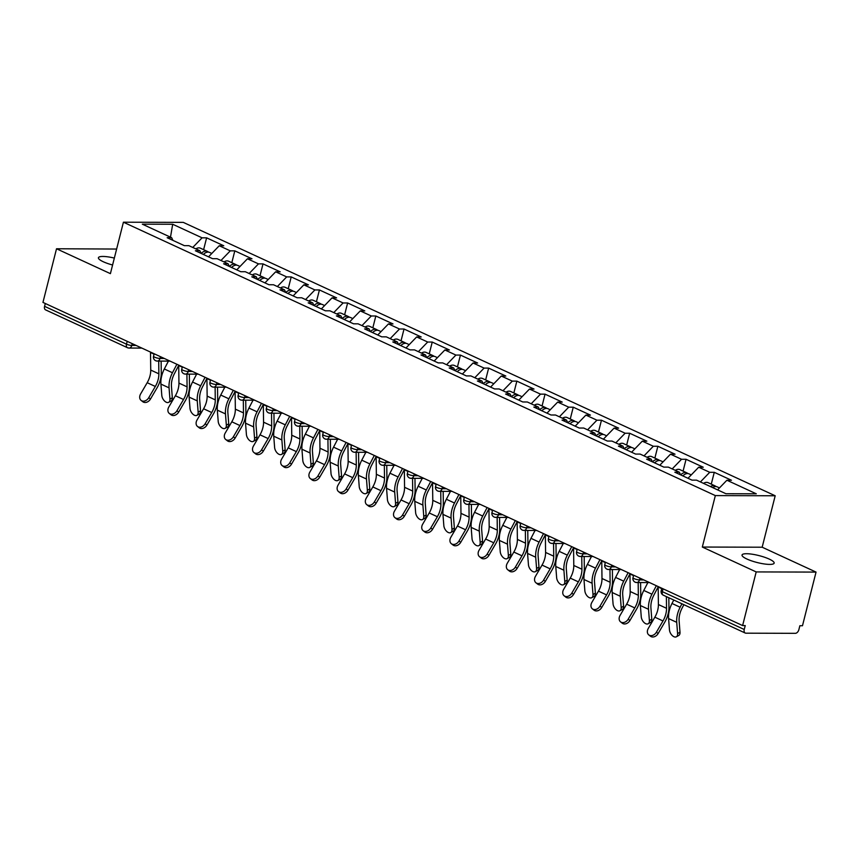<?xml version="1.0" encoding="UTF-8"?>
<svg xmlns="http://www.w3.org/2000/svg" width="859" height="859" viewBox="0 0 859 859"><rect width="100%" height="100%" fill="white"/><g stroke="black" fill="none" stroke-linecap="round" stroke-linejoin="round"><path stroke-width="1.29" d="M112.593 265.002A16.568 3.586 -165.8 0 1 103.305 261.759A16.568 3.586 -165.8 0 1 98.42 257.732A16.568 3.586 -165.8 0 1 114.344 258.076M769.267 559.102A16.568 3.586 -165.8 0 1 774.152 563.128A16.568 3.586 -165.8 0 1 763.973 563.912A16.568 3.586 -165.8 0 1 746.933 559.037A16.568 3.586 -165.8 0 1 742.036 555A16.568 3.586 -165.8 0 1 752.216 554.216A16.568 3.586 -165.8 0 1 769.267 559.102M116.631 249.046L56.522 248.766L42.95 302.411L742.616 625.567L756.188 571.922L816.05 572.094L762.169 547.215L775.194 495.772L183.278 222.374L123.417 222.202L715.332 495.589L775.194 495.772M816.05 572.094L802.478 625.749L799.858 625.739L798.87 629.658A3.887 2.48 114.8 0 1 795.316 633.33L745.934 633.18A3.887 2.48 114.8 0 1 745.225 633.029L663.331 595.201A3.887 2.48 114.8 0 1 662.343 591.668L744.238 629.497L745.236 625.577L742.616 625.567M170.49 237.181L172.691 224.253L142.326 224.167L171.703 237.739L167.161 237.718L184.341 245.653L188.873 245.663L199.911 250.764L201.113 253.405M172.691 224.253L202.069 237.825L206.611 237.836L203.615 249.658M208.533 256.83L219.249 245.76L223.78 245.771L206.611 237.836M219.249 245.76L230.276 250.849L234.808 250.86L231.812 262.693M236.74 269.855L247.446 258.784L251.988 258.795L234.808 250.86M247.446 258.784L258.473 263.874L263.015 263.885L260.019 275.718M264.937 282.879L275.653 271.809L280.184 271.82L263.015 263.885M275.653 271.809L286.681 276.899L291.212 276.92L288.227 288.742M293.144 295.904L303.85 284.834L308.392 284.844L291.212 276.92M303.85 284.834L314.888 289.934L319.419 289.945L316.423 301.767M321.341 308.939L332.057 297.858L336.599 297.88L319.419 289.945M332.057 297.858L343.085 302.959L347.627 302.969L344.631 314.791M349.549 321.964L360.265 310.894L364.796 310.904L347.627 302.969M360.265 310.894L371.292 315.983L375.823 315.994L372.838 327.827M377.756 334.989L388.461 323.918L393.003 323.929L375.823 315.994M388.461 323.918L399.489 329.008L404.031 329.018L401.035 340.851M405.953 348.013L416.669 336.943L421.211 336.953L404.031 329.018M416.669 336.943L427.696 342.032L432.238 342.054L429.242 353.876M434.16 361.038L444.876 349.967L449.407 349.978L432.238 342.054M444.876 349.967L455.904 355.068L460.435 355.078L457.45 366.9M462.367 374.073L473.073 362.992L477.615 363.013L460.435 355.078M473.073 362.992L484.1 368.092L488.642 368.103L485.646 379.925M490.564 387.098L501.28 376.027L505.822 376.038L488.642 368.103M501.28 376.027L512.308 381.117L516.85 381.128L513.854 392.96M518.772 400.122L529.488 389.052L534.019 389.063L516.85 381.128M529.488 389.052L540.515 394.141L545.046 394.152L542.061 405.985M546.979 413.147L557.684 402.076L562.226 402.087L545.046 394.152M557.684 402.076L568.712 407.166L573.254 407.187L570.258 419.009M575.176 426.171L585.892 415.101L590.423 415.112L573.254 407.187M585.892 415.101L596.919 420.191L601.461 420.212L598.465 432.034M603.383 439.196L614.088 428.126L618.63 428.147L601.461 420.212M614.088 428.126L625.127 433.226L629.658 433.237L626.662 445.059M631.59 452.231L642.296 441.15L646.838 441.172L629.658 433.237M642.296 441.15L653.323 446.251L657.865 446.261L654.869 458.094M659.787 465.256L670.503 454.186L675.034 454.196L657.865 446.261M670.503 454.186L681.531 459.275L686.062 459.286L683.077 471.119M687.995 478.28L698.7 467.21L703.242 467.221L686.062 459.286M698.7 467.21L709.727 472.3L714.269 472.31L711.273 484.143M717.587 489.866L726.907 480.235L731.449 480.245L714.269 472.31M726.907 480.235L756.285 493.807L725.919 493.721L696.542 480.149L692 480.138L674.83 472.203L679.362 472.214L668.334 467.124L663.803 467.103L646.623 459.178L651.165 459.189L640.138 454.089L635.596 454.078L618.426 446.143L622.958 446.165L611.93 441.064L607.388 441.054L590.219 433.119L594.761 433.129L583.723 428.04L579.191 428.029L562.011 420.094L566.553 420.105L555.526 415.015L550.984 415.004L533.815 407.069L538.346 407.08L527.319 401.991L522.787 401.969L505.607 394.045L510.149 394.056L499.122 388.966L494.58 388.944L477.4 381.009L481.942 381.031L470.915 375.931L466.373 375.92L449.203 367.985L453.735 368.006L442.707 362.906L438.176 362.895L420.996 354.96L425.538 354.971L414.51 349.881L409.968 349.871L392.788 341.936L397.33 341.946L386.303 336.857L381.761 336.846L364.592 328.911L369.123 328.922L358.096 323.832L353.564 323.811L336.384 315.887L340.926 315.897L329.899 310.797L325.357 310.786L308.188 302.851L312.719 302.873L301.692 297.772L297.15 297.762L279.98 289.827L284.512 289.837L273.484 284.748L268.953 284.737L251.773 276.802L256.315 276.813L245.287 271.723L240.745 271.712L223.576 263.777L228.107 263.788L217.08 258.699L212.549 258.677L195.369 250.753L199.911 250.764M220.956 260.481L230.276 250.849M249.153 273.506L258.473 263.874M228.107 263.788L229.321 266.43M277.36 286.53L286.681 276.899M256.315 276.813L257.528 279.454M305.568 299.566L314.888 289.934M284.512 289.837L285.725 292.479M333.764 312.59L343.085 302.959M312.719 302.873L313.932 305.514M361.972 325.615L371.292 315.983M340.926 315.897L342.14 318.539M390.179 338.639L399.489 329.008M369.123 328.922L370.336 331.563M418.376 351.664L427.696 342.032M397.33 341.946L398.544 344.588M446.583 364.699L455.904 355.068M425.538 354.971L426.74 357.612M474.78 377.724L484.1 368.092M453.735 368.006L454.948 370.648M502.987 390.748L512.308 381.117M481.942 381.031L483.155 383.672M531.195 403.773L540.515 394.141M510.149 394.056L511.352 396.697M559.392 416.798L568.712 407.166M538.346 407.08L539.559 409.722M587.599 429.833L596.919 420.191M566.553 420.105L567.767 422.746M615.806 442.857L625.127 433.226M594.761 433.129L595.963 435.781M644.003 455.882L653.323 446.251M622.958 446.165L624.171 448.806M672.21 468.907L681.531 459.275M651.165 459.189L652.378 461.831M700.418 481.931L709.727 472.3M679.362 472.214L680.575 474.855M744.238 629.497A3.887 2.48 114.8 0 0 745.225 633.029M141.853 348.088L129.086 348.056A3.887 2.867 -89.8 0 1 128.163 347.852A3.887 2.48 -65.2 0 1 127.465 347.702L45.57 309.874A3.887 2.48 -65.2 0 1 44.571 306.341L45.291 303.495M56.522 248.766L110.403 273.645L123.417 222.202M762.169 547.215L702.318 547.043L756.188 571.922M702.318 547.043L715.332 495.589M192.749 247.456L202.069 237.825M171.703 237.739L172.917 240.38M658.177 586.568A20.702 13.229 -65.2 0 0 658.177 586.998L658.402 604.543A17.341 11.07 114.8 0 1 657.683 610.287A17.341 11.07 114.8 0 1 654.848 617.191L648.287 628.434A5.82 4.435 -51.9 0 0 648.76 634.887A5.82 4.435 -51.9 0 0 656.426 632.181L662.987 620.95A17.341 11.07 114.8 0 0 665.822 614.045A17.341 11.07 114.8 0 0 666.53 608.301L666.38 596.618M668.817 597.735L668.946 607.195A20.702 13.229 -65.2 0 1 668.087 614.045A20.702 13.229 -65.2 0 1 664.705 622.292L658.144 633.534A5.82 4.435 128.1 0 1 650.478 636.24L648.76 634.887M673.778 600.033L671.996 603.469A20.702 13.229 114.8 0 0 669.376 610.319A20.702 13.229 114.8 0 0 668.592 618.577L669.462 629.83A5.82 3.372 -119.1 0 0 672.103 635.402A5.82 3.372 -119.1 0 0 676.355 636.798A5.82 3.372 -119.1 0 0 677.59 633.588L679.995 632.256L679.125 620.993A17.341 11.07 -65.2 0 1 679.78 614.088A17.341 11.07 -65.2 0 1 681.971 608.344L683.871 604.693M681.917 603.791L680.135 607.227A20.702 13.229 114.8 0 0 677.515 614.078A20.702 13.229 114.8 0 0 676.72 622.335L677.59 633.588M679.995 632.256A5.82 3.372 60.9 0 1 678.76 635.467L676.355 636.798M716.062 486.581A8.536 5.455 114.8 0 0 715.075 485.893A8.536 5.455 114.8 0 0 710.468 486.581M715.075 485.893L708.106 482.683A8.536 5.455 114.8 0 0 703.51 483.37M719.466 487.923L717.244 486.892A8.536 5.455 114.8 0 0 712.637 487.579M629.969 573.544A20.702 13.229 -65.2 0 0 629.969 573.973L630.195 591.518A17.341 11.07 114.8 0 1 629.486 597.263A17.341 11.07 114.8 0 1 626.651 604.167L620.08 615.398A5.82 4.435 -51.9 0 0 620.563 621.862A5.82 4.435 -51.9 0 0 628.219 619.156L634.78 607.925A17.341 11.07 114.8 0 0 637.614 601.021A17.341 11.07 114.8 0 0 638.334 595.276L638.173 582.542M640.589 582.542L640.739 594.17A20.702 13.229 -65.2 0 1 639.891 601.021A20.702 13.229 -65.2 0 1 636.498 609.267L629.937 620.509A5.82 4.435 128.1 0 1 622.281 623.215L620.563 621.862M601.762 560.519A20.702 13.229 -65.2 0 0 601.762 560.948L601.987 578.494A17.341 11.07 114.8 0 1 601.279 584.227A17.341 11.07 114.8 0 1 598.444 591.142L591.883 602.374A5.82 4.435 -51.9 0 0 592.356 608.838A5.82 4.435 -51.9 0 0 600.011 606.132L606.583 594.9A17.341 11.07 114.8 0 0 609.418 587.986A17.341 11.07 114.8 0 0 610.126 582.252L609.965 569.517M612.381 569.517L612.531 581.135A20.702 13.229 -65.2 0 1 611.683 587.996A20.702 13.229 -65.2 0 1 608.301 596.243L601.729 607.474A5.82 4.435 128.1 0 1 594.074 610.18L592.356 608.838M573.565 547.494A20.702 13.229 -65.2 0 0 573.565 547.913L573.791 565.458A17.341 11.07 114.8 0 1 573.071 571.203A17.341 11.07 114.8 0 1 570.236 578.107L563.676 589.349A5.82 4.435 -51.9 0 0 564.148 595.813A5.82 4.435 -51.9 0 0 571.815 593.107L578.375 581.865A17.341 11.07 114.8 0 0 581.21 574.961A17.341 11.07 114.8 0 0 581.93 569.216L581.758 556.482M584.184 556.492L584.335 568.11A20.702 13.229 -65.2 0 1 583.476 574.972A20.702 13.229 -65.2 0 1 580.093 583.218L573.533 594.449A5.82 4.435 128.1 0 1 565.866 597.155L564.148 595.813M545.358 534.459A20.702 13.229 -65.2 0 0 545.358 534.889L545.583 552.434A17.341 11.07 114.8 0 1 544.874 558.178A17.341 11.07 114.8 0 1 542.04 565.082L535.468 576.325A5.82 4.435 -51.9 0 0 535.952 582.789A5.82 4.435 -51.9 0 0 543.607 580.083L550.168 568.841A17.341 11.07 114.8 0 0 553.003 561.936A17.341 11.07 114.8 0 0 553.722 556.192L553.561 543.457M555.977 543.468L556.127 555.086A20.702 13.229 -65.2 0 1 555.279 561.947A20.702 13.229 -65.2 0 1 551.886 570.193L545.325 581.425A5.82 4.435 128.1 0 1 537.67 584.131L535.952 582.789M517.15 521.434A20.702 13.229 -65.2 0 0 517.15 521.864L517.386 539.409A17.341 11.07 114.8 0 1 516.667 545.154A17.341 11.07 114.8 0 1 513.832 552.058L507.272 563.3A5.82 4.435 -51.9 0 0 507.744 569.753A5.82 4.435 -51.9 0 0 515.4 567.058L521.971 555.816A17.341 11.07 114.8 0 0 524.806 548.912A17.341 11.07 114.8 0 0 525.515 543.167L525.354 530.433M527.77 530.443L527.92 542.061A20.702 13.229 -65.2 0 1 527.072 548.912A20.702 13.229 -65.2 0 1 523.689 557.158L517.118 568.4A5.82 4.435 128.1 0 1 509.462 571.106L507.744 569.753M647.879 582.563L643.788 590.444A20.702 13.229 114.8 0 0 641.179 597.295A20.702 13.229 114.8 0 0 640.385 605.541L641.254 616.805A5.82 3.372 -119.1 0 0 643.906 622.378A5.82 3.372 -119.1 0 0 648.158 623.774A5.82 3.372 -119.1 0 0 649.393 620.563L651.788 619.232L650.918 607.968A17.341 11.07 -65.2 0 1 651.584 601.053A17.341 11.07 -65.2 0 1 653.774 595.319L658.177 586.847M656.33 585.72L651.927 594.203A20.702 13.229 114.8 0 0 649.307 601.053A20.702 13.229 114.8 0 0 648.524 609.299L649.393 620.563M651.788 619.232A5.82 3.372 60.9 0 1 650.553 622.442L648.158 623.774M687.866 473.556A8.536 5.455 114.8 0 0 686.867 472.869A8.536 5.455 114.8 0 0 680.661 474.898M686.867 472.869L679.909 469.648A8.536 5.455 114.8 0 0 675.303 470.335M691.27 474.898L689.036 473.867A8.536 5.455 114.8 0 0 682.83 475.897M619.672 569.538L615.592 577.42A20.702 13.229 114.8 0 0 612.972 584.27A20.702 13.229 114.8 0 0 612.177 592.517L613.058 603.78A5.82 3.372 -119.1 0 0 615.699 609.342A5.82 3.372 -119.1 0 0 619.951 610.749A5.82 3.372 -119.1 0 0 621.186 607.538L623.58 606.196L622.711 594.943A17.341 11.07 -65.2 0 1 623.376 588.028A17.341 11.07 -65.2 0 1 625.567 582.295L629.969 573.812M628.122 572.695L623.72 581.167A20.702 13.229 114.8 0 0 621.111 588.028A20.702 13.229 114.8 0 0 620.316 596.275L621.186 607.538M623.58 606.196A5.82 3.372 60.9 0 1 622.346 609.407L619.951 610.749M659.658 460.531A8.536 5.455 114.8 0 0 658.66 459.844A8.536 5.455 114.8 0 0 652.453 461.863M658.66 459.844L651.702 456.623A8.536 5.455 114.8 0 0 647.106 457.31M663.062 461.874L660.829 460.843A8.536 5.455 114.8 0 0 654.622 462.872M591.475 556.514L587.384 564.384A20.702 13.229 114.8 0 0 584.764 571.235A20.702 13.229 114.8 0 0 583.98 579.492L584.85 590.756A5.82 3.372 -119.1 0 0 587.492 596.318A5.82 3.372 -119.1 0 0 591.754 597.714A5.82 3.372 -119.1 0 0 592.989 594.514L595.384 593.172L594.514 581.919A17.341 11.07 -65.2 0 1 595.169 575.004A17.341 11.07 -65.2 0 1 597.359 569.27L601.762 560.787M599.926 559.671L595.523 568.143A20.702 13.229 114.8 0 0 592.903 574.993A20.702 13.229 114.8 0 0 592.109 583.25L592.989 594.514M595.384 593.172A5.82 3.372 60.9 0 1 594.149 596.382L591.754 597.714M631.462 447.507A8.536 5.455 114.8 0 0 630.463 446.809A8.536 5.455 114.8 0 0 624.246 448.838M630.463 446.809L623.494 443.598A8.536 5.455 114.8 0 0 618.899 444.286M634.855 448.849L632.632 447.818A8.536 5.455 114.8 0 0 626.426 449.848M563.268 543.489L559.177 551.36A20.702 13.229 114.8 0 0 556.568 558.21A20.702 13.229 114.8 0 0 555.773 566.468L556.643 577.72A5.82 3.372 -119.1 0 0 559.295 583.293A5.82 3.372 -119.1 0 0 563.547 584.689A5.82 3.372 -119.1 0 0 564.782 581.479L567.176 580.147L566.306 568.883A17.341 11.07 -65.2 0 1 566.972 561.979A17.341 11.07 -65.2 0 1 569.163 556.235L573.565 547.763M571.718 546.635L567.316 555.118A20.702 13.229 114.8 0 0 564.696 561.969A20.702 13.229 114.8 0 0 563.912 570.226L564.782 581.479M567.176 580.147A5.82 3.372 60.9 0 1 565.941 583.358L563.547 584.689M603.254 434.471A8.536 5.455 114.8 0 0 602.256 433.784A8.536 5.455 114.8 0 0 596.049 435.814M602.256 433.784L595.298 430.574A8.536 5.455 114.8 0 0 590.691 431.261M606.658 435.814L604.425 434.794A8.536 5.455 114.8 0 0 598.218 436.812M535.071 530.465L530.98 538.335A20.702 13.229 114.8 0 0 528.36 545.186A20.702 13.229 114.8 0 0 527.566 553.443L528.446 564.696A5.82 3.372 -119.1 0 0 531.087 570.269A5.82 3.372 -119.1 0 0 535.34 571.664A5.82 3.372 -119.1 0 0 536.574 568.454L538.98 567.123L538.099 555.859A17.341 11.07 -65.2 0 1 538.765 548.955A17.341 11.07 -65.2 0 1 540.955 543.21L545.358 534.738M543.522 533.611L539.108 542.093A20.702 13.229 114.8 0 0 536.499 548.944A20.702 13.229 114.8 0 0 535.705 557.201L536.574 568.454M538.98 567.123A5.82 3.372 60.9 0 1 537.734 570.333L535.34 571.664M575.047 421.447A8.536 5.455 114.8 0 0 574.048 420.76A8.536 5.455 114.8 0 0 567.842 422.789M574.048 420.76L567.09 417.549A8.536 5.455 114.8 0 0 562.495 418.236M578.451 422.789L576.217 421.758A8.536 5.455 114.8 0 0 570.011 423.788M488.954 508.41A20.702 13.229 -65.2 0 0 488.954 508.839L489.179 526.384A17.341 11.07 114.8 0 1 488.46 532.129A17.341 11.07 114.8 0 1 485.625 539.033L479.064 550.265A5.82 4.435 -51.9 0 0 479.537 556.729A5.82 4.435 -51.9 0 0 487.203 554.023L493.764 542.791A17.341 11.07 114.8 0 0 496.599 535.887A17.341 11.07 114.8 0 0 497.318 530.143L497.146 517.408M499.573 517.408L499.723 529.037A20.702 13.229 -65.2 0 1 498.864 535.887A20.702 13.229 -65.2 0 1 495.482 544.134L488.921 555.376A5.82 4.435 128.1 0 1 481.265 558.082L479.537 556.729M506.864 517.429L502.773 525.311A20.702 13.229 114.8 0 0 500.153 532.161A20.702 13.229 114.8 0 0 499.369 540.408L500.239 551.671A5.82 3.372 -119.1 0 0 502.891 557.244A5.82 3.372 -119.1 0 0 507.143 558.64A5.82 3.372 -119.1 0 0 508.378 555.429L510.772 554.098L509.902 542.834A17.341 11.07 -65.2 0 1 510.557 535.919A17.341 11.07 -65.2 0 1 512.748 530.186L517.15 521.714M515.314 520.586L510.912 529.069A20.702 13.229 114.8 0 0 508.292 535.919A20.702 13.229 114.8 0 0 507.497 544.166L508.378 555.429M510.772 554.098A5.82 3.372 60.9 0 1 509.537 557.308L507.143 558.64M546.85 408.422A8.536 5.455 114.8 0 0 545.852 407.735A8.536 5.455 114.8 0 0 539.645 409.764M545.852 407.735L538.883 404.514A8.536 5.455 114.8 0 0 534.287 405.201M550.243 409.764L548.021 408.734A8.536 5.455 114.8 0 0 541.814 410.763M460.746 495.385A20.702 13.229 -65.2 0 0 460.746 495.815L460.972 513.36A17.341 11.07 114.8 0 1 460.263 519.094A17.341 11.07 114.8 0 1 457.428 526.009L450.857 537.24A5.82 4.435 -51.9 0 0 451.34 543.704A5.82 4.435 -51.9 0 0 458.996 540.998L465.557 529.767A17.341 11.07 114.8 0 0 468.391 522.852A17.341 11.07 114.8 0 0 469.111 517.118L468.95 504.383M471.366 504.383L471.516 516.012A20.702 13.229 -65.2 0 1 470.668 522.863A20.702 13.229 -65.2 0 1 467.285 531.109L460.714 542.351A5.82 4.435 128.1 0 1 453.058 545.046L451.34 543.704M478.656 504.405L474.565 512.286A20.702 13.229 114.8 0 0 471.956 519.137A20.702 13.229 114.8 0 0 471.161 527.383L472.031 538.647A5.82 3.372 -119.1 0 0 474.683 544.209A5.82 3.372 -119.1 0 0 478.935 545.615A5.82 3.372 -119.1 0 0 480.17 542.405L482.565 541.073L481.695 529.81A17.341 11.07 -65.2 0 1 482.361 522.895A17.341 11.07 -65.2 0 1 484.551 517.161L488.954 508.689M487.107 507.562L482.704 516.044A20.702 13.229 114.8 0 0 480.084 522.895A20.702 13.229 114.8 0 0 479.301 531.141L480.17 542.405M482.565 541.073A5.82 3.372 60.9 0 1 481.33 544.273L478.935 545.615M518.643 395.398A8.536 5.455 114.8 0 0 517.644 394.711A8.536 5.455 114.8 0 0 511.438 396.729M517.644 394.711L510.686 391.489A8.536 5.455 114.8 0 0 506.08 392.176M522.047 396.74L519.813 395.709A8.536 5.455 114.8 0 0 513.607 397.738M432.539 482.361A20.702 13.229 -65.2 0 0 432.549 482.779L432.775 500.335A17.341 11.07 114.8 0 1 432.056 506.069A17.341 11.07 114.8 0 1 429.221 512.973L422.66 524.215A5.82 4.435 -51.9 0 0 423.133 530.679A5.82 4.435 -51.9 0 0 430.788 527.974L437.36 516.731A17.341 11.07 114.8 0 0 440.195 509.827A17.341 11.07 114.8 0 0 440.903 504.083L440.742 491.348M443.169 491.359L443.319 502.977A20.702 13.229 -65.2 0 1 442.46 509.838A20.702 13.229 -65.2 0 1 439.078 518.084L432.517 529.316A5.82 4.435 128.1 0 1 424.851 532.022L423.133 530.679M450.46 491.38L446.369 499.251A20.702 13.229 114.8 0 0 443.749 506.101A20.702 13.229 114.8 0 0 442.954 514.358L443.835 525.622A5.82 3.372 -119.1 0 0 446.476 531.184A5.82 3.372 -119.1 0 0 450.728 532.58A5.82 3.372 -119.1 0 0 451.963 529.38L454.368 528.038L453.488 516.785A17.341 11.07 -65.2 0 1 454.153 509.87A17.341 11.07 -65.2 0 1 456.344 504.136L460.746 495.654M458.91 494.537L454.497 503.009A20.702 13.229 114.8 0 0 451.888 509.859A20.702 13.229 114.8 0 0 451.093 518.117L451.963 529.38M454.368 528.038A5.82 3.372 60.9 0 1 453.133 531.249L450.728 532.58M490.435 382.373A8.536 5.455 114.8 0 0 489.437 381.675A8.536 5.455 114.8 0 0 483.23 383.705M489.437 381.675L482.479 378.465A8.536 5.455 114.8 0 0 477.883 379.152M493.839 383.715L491.606 382.684A8.536 5.455 114.8 0 0 485.399 384.714M404.342 469.325A20.702 13.229 -65.2 0 0 404.342 469.755L404.568 487.3A17.341 11.07 114.8 0 1 403.848 493.045A17.341 11.07 114.8 0 1 401.024 499.949L394.453 511.191A5.82 4.435 -51.9 0 0 394.936 517.655A5.82 4.435 -51.9 0 0 402.592 514.949L409.152 503.707A17.341 11.07 114.8 0 0 411.987 496.803A17.341 11.07 114.8 0 0 412.707 491.058L412.535 478.323M414.961 478.334L415.112 489.952A20.702 13.229 -65.2 0 1 414.253 496.813A20.702 13.229 -65.2 0 1 410.87 505.06L404.31 516.291A5.82 4.435 128.1 0 1 396.654 518.997L394.936 517.655M422.252 478.356L418.161 486.226A20.702 13.229 114.8 0 0 415.541 493.077A20.702 13.229 114.8 0 0 414.757 501.334L415.627 512.587A5.82 3.372 -119.1 0 0 418.279 518.16A5.82 3.372 -119.1 0 0 422.531 519.555A5.82 3.372 -119.1 0 0 423.766 516.345L426.161 515.013L425.291 503.761A17.341 11.07 -65.2 0 1 425.946 496.846A17.341 11.07 -65.2 0 1 428.136 491.101L432.539 482.629M430.703 481.502L426.3 489.984A20.702 13.229 114.8 0 0 423.68 496.835A20.702 13.229 114.8 0 0 422.896 505.092L423.766 516.345M426.161 515.013A5.82 3.372 60.9 0 1 424.926 518.224L422.531 519.555M462.239 369.338A8.536 5.455 114.8 0 0 461.24 368.651A8.536 5.455 114.8 0 0 455.034 370.68M461.24 368.651L454.282 365.44A8.536 5.455 114.8 0 0 449.676 366.127M465.632 370.68L463.409 369.66A8.536 5.455 114.8 0 0 457.203 371.679M376.135 456.301A20.702 13.229 -65.2 0 0 376.135 456.73L376.36 474.275A17.341 11.07 114.8 0 1 375.651 480.02A17.341 11.07 114.8 0 1 372.817 486.924L366.256 498.166A5.82 4.435 -51.9 0 0 366.729 504.63A5.82 4.435 -51.9 0 0 374.384 501.924L380.956 490.682A17.341 11.07 114.8 0 0 383.79 483.778A17.341 11.07 114.8 0 0 384.499 478.034L384.338 465.299M386.754 465.31L386.904 476.928A20.702 13.229 -65.2 0 1 386.056 483.778A20.702 13.229 -65.2 0 1 382.674 492.024L376.102 503.267A5.82 4.435 128.1 0 1 368.447 505.972L366.729 504.63M394.045 465.331L389.954 473.202A20.702 13.229 114.8 0 0 387.345 480.052A20.702 13.229 114.8 0 0 386.55 488.309L387.42 499.562A5.82 3.372 -119.1 0 0 390.072 505.135A5.82 3.372 -119.1 0 0 394.324 506.531A5.82 3.372 -119.1 0 0 395.559 503.32L397.953 501.989L397.083 490.725A17.341 11.07 -65.2 0 1 397.749 483.821A17.341 11.07 -65.2 0 1 399.94 478.076L404.342 469.605M402.495 468.477L398.093 476.96A20.702 13.229 114.8 0 0 395.473 483.81A20.702 13.229 114.8 0 0 394.689 492.067L395.559 503.32M397.953 501.989A5.82 3.372 60.9 0 1 396.718 505.199L394.324 506.531M434.031 356.313A8.536 5.455 114.8 0 0 433.033 355.626A8.536 5.455 114.8 0 0 426.826 357.655M433.033 355.626L426.075 352.415A8.536 5.455 114.8 0 0 421.468 353.103M437.435 357.655L435.202 356.625A8.536 5.455 114.8 0 0 428.995 358.654M347.938 443.276A20.702 13.229 -65.2 0 0 347.938 443.706L348.163 461.251A17.341 11.07 114.8 0 1 347.444 466.995A17.341 11.07 114.8 0 1 344.609 473.9L338.049 485.131A5.82 4.435 -51.9 0 0 338.521 491.595A5.82 4.435 -51.9 0 0 346.188 488.889L352.748 477.658A17.341 11.07 114.8 0 0 355.583 470.753A17.341 11.07 114.8 0 0 356.292 465.009L356.131 452.274M358.557 452.274L358.708 463.903A20.702 13.229 -65.2 0 1 357.849 470.753A20.702 13.229 -65.2 0 1 354.466 479L347.906 490.242A5.82 4.435 128.1 0 1 340.239 492.948L338.521 491.595M365.848 452.296L361.757 460.177A20.702 13.229 114.8 0 0 359.137 467.028A20.702 13.229 114.8 0 0 358.353 475.274L359.223 486.538A5.82 3.372 -119.1 0 0 361.864 492.11A5.82 3.372 -119.1 0 0 366.117 493.506A5.82 3.372 -119.1 0 0 367.351 490.296L369.757 488.964L368.887 477.701A17.341 11.07 -65.2 0 1 369.542 470.786A17.341 11.07 -65.2 0 1 371.732 465.052L376.135 456.58M374.299 455.453L369.885 463.935A20.702 13.229 114.8 0 0 367.276 470.786A20.702 13.229 114.8 0 0 366.482 479.032L367.351 490.296M369.757 488.964A5.82 3.372 60.9 0 1 368.522 492.175L366.117 493.506M405.824 343.289A8.536 5.455 114.8 0 0 404.836 342.601A8.536 5.455 114.8 0 0 398.619 344.631M404.836 342.601L397.867 339.38A8.536 5.455 114.8 0 0 393.272 340.067M409.228 344.631L407.005 343.6A8.536 5.455 114.8 0 0 400.788 345.629M319.731 430.252A20.702 13.229 -65.2 0 0 319.731 430.681L319.956 448.226A17.341 11.07 114.8 0 1 319.247 453.971A17.341 11.07 114.8 0 1 316.413 460.875L309.841 472.106A5.82 4.435 -51.9 0 0 310.324 478.57A5.82 4.435 -51.9 0 0 317.98 475.865L324.541 464.633A17.341 11.07 114.8 0 0 327.376 457.718A17.341 11.07 114.8 0 0 328.095 451.984L327.923 439.25M330.35 439.25L330.5 450.878A20.702 13.229 -65.2 0 1 329.652 457.729A20.702 13.229 -65.2 0 1 326.259 465.975L319.698 477.217A5.82 4.435 128.1 0 1 312.042 479.923L310.324 478.57M337.641 439.271L333.55 447.152A20.702 13.229 114.8 0 0 330.94 454.003A20.702 13.229 114.8 0 0 330.146 462.249L331.016 473.513A5.82 3.372 -119.1 0 0 333.668 479.075A5.82 3.372 -119.1 0 0 337.92 480.482A5.82 3.372 -119.1 0 0 339.155 477.271L341.549 475.94L340.679 464.676A17.341 11.07 -65.2 0 1 341.345 457.761A17.341 11.07 -65.2 0 1 343.536 452.027L347.938 443.555M346.091 442.428L341.689 450.911A20.702 13.229 114.8 0 0 339.069 457.761A20.702 13.229 114.8 0 0 338.285 466.007L339.155 477.271M341.549 475.94A5.82 3.372 60.9 0 1 340.314 479.139L337.92 480.482M377.627 330.264A8.536 5.455 114.8 0 0 376.629 329.577A8.536 5.455 114.8 0 0 370.422 331.595M376.629 329.577L369.671 326.356A8.536 5.455 114.8 0 0 365.064 327.043M381.031 331.606L378.798 330.575A8.536 5.455 114.8 0 0 372.591 332.605M291.523 417.227A20.702 13.229 -65.2 0 0 291.523 417.646L291.749 435.202A17.341 11.07 114.8 0 1 291.04 440.935A17.341 11.07 114.8 0 1 288.205 447.84L281.645 459.082A5.82 4.435 -51.9 0 0 282.117 465.546A5.82 4.435 -51.9 0 0 289.773 462.84L296.344 451.598A17.341 11.07 114.8 0 0 299.179 444.694A17.341 11.07 114.8 0 0 299.888 438.949L299.727 426.214M302.143 426.225L302.293 437.843A20.702 13.229 -65.2 0 1 301.445 444.704A20.702 13.229 -65.2 0 1 298.062 452.951L291.491 464.182A5.82 4.435 128.1 0 1 283.835 466.888L282.117 465.546M309.433 426.247L305.353 434.117A20.702 13.229 114.8 0 0 302.733 440.968A20.702 13.229 114.8 0 0 301.938 449.225L302.808 460.488A5.82 3.372 -119.1 0 0 305.46 466.05A5.82 3.372 -119.1 0 0 309.712 467.457A5.82 3.372 -119.1 0 0 310.947 464.247L313.342 462.904L312.472 451.651A17.341 11.07 -65.2 0 1 313.138 444.737A17.341 11.07 -65.2 0 1 315.328 439.003L319.731 430.52M317.884 429.403L313.481 437.875A20.702 13.229 114.8 0 0 310.872 444.726A20.702 13.229 114.8 0 0 310.078 452.983L310.947 464.247M313.342 462.904A5.82 3.372 60.9 0 1 312.107 466.115L309.712 467.457M349.42 317.239A8.536 5.455 114.8 0 0 348.421 316.552A8.536 5.455 114.8 0 0 342.215 318.571M348.421 316.552L341.463 313.331A8.536 5.455 114.8 0 0 336.857 314.018M352.824 318.582L350.59 317.551A8.536 5.455 114.8 0 0 344.384 319.58M263.326 404.192A20.702 13.229 -65.2 0 0 263.326 404.621L263.552 422.166A17.341 11.07 114.8 0 1 262.833 427.911A17.341 11.07 114.8 0 1 259.998 434.815L253.437 446.057A5.82 4.435 -51.9 0 0 253.91 452.521A5.82 4.435 -51.9 0 0 261.576 449.815L268.137 438.573A17.341 11.07 114.8 0 0 270.972 431.669A17.341 11.07 114.8 0 0 271.68 425.924L271.519 413.19M273.946 413.2L274.096 424.818A20.702 13.229 -65.2 0 1 273.237 431.68A20.702 13.229 -65.2 0 1 269.855 439.926L263.294 451.158A5.82 4.435 128.1 0 1 255.628 453.863L253.91 452.521M281.237 413.222L277.146 421.093A20.702 13.229 114.8 0 0 274.526 427.943A20.702 13.229 114.8 0 0 273.742 436.2L274.612 447.453A5.82 3.372 -119.1 0 0 277.253 453.026A5.82 3.372 -119.1 0 0 281.505 454.422A5.82 3.372 -119.1 0 0 282.751 451.211L285.145 449.88L284.275 438.627A17.341 11.07 -65.2 0 1 284.93 431.712A17.341 11.07 -65.2 0 1 287.121 425.967L291.523 417.495M289.687 416.368L285.285 424.851A20.702 13.229 114.8 0 0 282.665 431.701A20.702 13.229 114.8 0 0 281.87 439.958L282.751 451.211M285.145 449.88A5.82 3.372 60.9 0 1 283.91 453.09L281.505 454.422M321.223 304.215A8.536 5.455 114.8 0 0 320.224 303.517A8.536 5.455 114.8 0 0 314.007 305.546M320.224 303.517L313.256 300.306A8.536 5.455 114.8 0 0 308.66 300.994M324.616 305.557L322.393 304.526A8.536 5.455 114.8 0 0 316.176 306.545M235.119 391.167A20.702 13.229 -65.2 0 0 235.119 391.597L235.345 409.142A17.341 11.07 114.8 0 1 234.636 414.886A17.341 11.07 114.8 0 1 231.801 421.79L225.23 433.033A5.82 4.435 -51.9 0 0 225.713 439.497A5.82 4.435 -51.9 0 0 233.369 436.791L239.929 425.549A17.341 11.07 114.8 0 0 242.764 418.644A17.341 11.07 114.8 0 0 243.484 412.9L243.322 400.165M245.738 400.176L245.889 411.794A20.702 13.229 -65.2 0 1 245.04 418.655A20.702 13.229 -65.2 0 1 241.647 426.891L235.087 438.133A5.82 4.435 128.1 0 1 227.431 440.839L225.713 439.497M253.029 400.197L248.938 408.068A20.702 13.229 114.8 0 0 246.329 414.918A20.702 13.229 114.8 0 0 245.534 423.176L246.404 434.429A5.82 3.372 -119.1 0 0 249.056 440.001A5.82 3.372 -119.1 0 0 253.308 441.397A5.82 3.372 -119.1 0 0 254.543 438.187L256.938 436.855L256.068 425.592A17.341 11.07 -65.2 0 1 256.734 418.687A17.341 11.07 -65.2 0 1 258.924 412.943L263.326 404.471M261.48 403.343L257.077 411.826A20.702 13.229 114.8 0 0 254.457 418.677A20.702 13.229 114.8 0 0 253.673 426.934L254.543 438.187M256.938 436.855A5.82 3.372 60.9 0 1 255.703 440.066L253.308 441.397M293.016 291.18A8.536 5.455 114.8 0 0 292.017 290.492A8.536 5.455 114.8 0 0 285.811 292.522M292.017 290.492L285.059 287.282A8.536 5.455 114.8 0 0 280.453 287.969M296.419 292.522L294.186 291.491A8.536 5.455 114.8 0 0 287.98 293.52M206.912 378.143A20.702 13.229 -65.2 0 0 206.912 378.572L207.148 396.117A17.341 11.07 114.8 0 1 206.428 401.862A17.341 11.07 114.8 0 1 203.594 408.766L197.033 419.997A5.82 4.435 -51.9 0 0 197.506 426.461A5.82 4.435 -51.9 0 0 205.161 423.755L211.733 412.524A17.341 11.07 114.8 0 0 214.567 405.62A17.341 11.07 114.8 0 0 215.276 399.875L215.115 387.141M217.531 387.151L217.681 398.769A20.702 13.229 -65.2 0 1 216.833 405.62A20.702 13.229 -65.2 0 1 213.451 413.866L206.879 425.108A5.82 4.435 128.1 0 1 199.224 427.814L197.506 426.461M224.822 387.162L220.742 395.043A20.702 13.229 114.8 0 0 218.122 401.894A20.702 13.229 114.8 0 0 217.327 410.14L218.207 421.404A5.82 3.372 -119.1 0 0 220.849 426.977A5.82 3.372 -119.1 0 0 225.101 428.373A5.82 3.372 -119.1 0 0 226.336 425.162L228.741 423.831L227.86 412.567A17.341 11.07 -65.2 0 1 228.526 405.652A17.341 11.07 -65.2 0 1 230.717 399.918L235.119 391.446M233.272 390.319L228.87 398.801A20.702 13.229 114.8 0 0 226.261 405.652A20.702 13.229 114.8 0 0 225.466 413.898L226.336 425.162M228.741 423.831A5.82 3.372 60.9 0 1 227.495 427.041L225.101 428.373M264.808 278.155A8.536 5.455 114.8 0 0 263.81 277.468A8.536 5.455 114.8 0 0 257.603 279.497M263.81 277.468L256.852 274.257A8.536 5.455 114.8 0 0 252.256 274.934M268.212 279.497L265.979 278.466A8.536 5.455 114.8 0 0 259.772 280.496M178.715 365.118A20.702 13.229 -65.2 0 0 178.715 365.547L178.94 383.093A17.341 11.07 114.8 0 1 178.221 388.837A17.341 11.07 114.8 0 1 175.386 395.741L168.826 406.973A5.82 4.435 -51.9 0 0 169.298 413.437A5.82 4.435 -51.9 0 0 176.965 410.731L183.525 399.499A17.341 11.07 114.8 0 0 186.36 392.595A17.341 11.07 114.8 0 0 187.079 386.851L186.908 374.116M189.334 374.116L189.485 385.745A20.702 13.229 -65.2 0 1 188.626 392.595A20.702 13.229 -65.2 0 1 185.243 400.842L178.683 412.084A5.82 4.435 128.1 0 1 171.027 414.79L169.298 413.437M196.625 374.137L192.534 382.019A20.702 13.229 114.8 0 0 189.914 388.869A20.702 13.229 114.8 0 0 189.13 397.116L190 408.379A5.82 3.372 -119.1 0 0 192.652 413.941A5.82 3.372 -119.1 0 0 196.904 415.348A5.82 3.372 -119.1 0 0 198.139 412.137L200.534 410.806L199.664 399.542A17.341 11.07 -65.2 0 1 200.319 392.627A17.341 11.07 -65.2 0 1 202.509 386.894L206.912 378.422M205.076 377.294L200.673 385.777A20.702 13.229 114.8 0 0 198.053 392.627A20.702 13.229 114.8 0 0 197.259 400.874L198.139 412.137M200.534 410.806A5.82 3.372 60.9 0 1 199.299 414.006L196.904 415.348M236.612 265.13A8.536 5.455 114.8 0 0 235.613 264.443A8.536 5.455 114.8 0 0 229.407 266.462M235.613 264.443L228.644 261.222A8.536 5.455 114.8 0 0 224.049 261.909M240.005 266.473L237.782 265.442A8.536 5.455 114.8 0 0 231.576 267.471M150.508 352.093A20.702 13.229 -65.2 0 0 150.508 352.523L150.733 370.068A17.341 11.07 114.8 0 1 150.024 375.802A17.341 11.07 114.8 0 1 147.19 382.706L140.618 393.948A5.82 4.435 -51.9 0 0 141.101 400.412A5.82 4.435 -51.9 0 0 148.757 397.706L155.318 386.464A17.341 11.07 114.8 0 0 158.153 379.56A17.341 11.07 114.8 0 0 158.872 373.826L158.711 361.081M161.127 361.091L161.277 372.709A20.702 13.229 -65.2 0 1 160.429 379.571A20.702 13.229 -65.2 0 1 157.047 387.817L150.475 399.048A5.82 4.435 128.1 0 1 142.819 401.754L141.101 400.412M168.418 361.113L164.327 368.983A20.702 13.229 114.8 0 0 161.717 375.845A20.702 13.229 114.8 0 0 160.923 384.091L161.793 395.355A5.82 3.372 -119.1 0 0 164.445 400.917A5.82 3.372 -119.1 0 0 168.697 402.323A5.82 3.372 -119.1 0 0 169.932 399.113L172.326 397.771L171.456 386.518A17.341 11.07 -65.2 0 1 172.122 379.603A17.341 11.07 -65.2 0 1 174.313 373.869L178.715 365.386M176.868 364.27L172.466 372.742A20.702 13.229 114.8 0 0 169.846 379.592A20.702 13.229 114.8 0 0 169.062 387.849L169.932 399.113M172.326 397.771A5.82 3.372 60.9 0 1 171.091 400.981L168.697 402.323M208.404 252.106A8.536 5.455 114.8 0 0 207.406 251.419A8.536 5.455 114.8 0 0 201.199 253.437M207.406 251.419L200.448 248.197A8.536 5.455 114.8 0 0 195.841 248.885M211.808 253.448L209.575 252.417A8.536 5.455 114.8 0 0 203.368 254.447M663.062 588.823L662.343 591.668A3.887 0.838 -165.8 0 1 661.194 590.724A3.887 3.887 0 0 0 663.331 595.201M44.571 306.341L126.477 344.169L127.196 341.324M132.254 343.654L131.803 345.425A3.887 2.867 -89.8 0 1 129.086 348.056A3.887 3.887 0 0 1 127.465 347.702A3.887 2.48 -65.2 0 1 126.477 344.169A3.887 0.838 14.2 0 0 131.803 345.425L136.109 345.436M639.912 578.139L639.472 579.9L643.767 579.922M635.832 582.327A3.887 2.867 -89.8 0 0 636.744 582.531A3.887 2.867 -89.8 0 0 639.472 579.9A3.887 0.838 14.2 0 1 634.135 578.644A3.887 0.838 -165.8 0 1 632.997 577.699A3.887 3.887 0 0 0 636.744 582.531L649.522 582.574M611.715 565.115L611.264 566.876L615.57 566.886M583.508 552.079L583.057 553.851L587.363 553.862M555.301 539.055L554.86 540.826L559.155 540.837M527.104 526.03L526.653 527.802L530.959 527.813M498.896 513.006L498.445 514.777L502.751 514.788M470.689 499.981L470.249 501.742L474.555 501.753M442.492 486.946L442.041 488.717L446.347 488.728M414.285 473.921L413.845 475.693L418.14 475.703M386.088 460.896L385.637 462.668L389.943 462.679M357.881 447.872L357.43 449.644L361.736 449.654M329.673 434.847L329.233 436.608L333.528 436.63M301.477 421.812L301.026 423.584L305.332 423.594M273.269 408.787L272.818 410.559L277.124 410.57M245.062 395.763L244.622 397.534L248.917 397.545M216.865 382.738L216.414 384.51L220.72 384.521M188.658 369.714L188.207 371.475L192.513 371.496M160.45 356.689L160.01 358.45L164.305 358.461M607.624 569.302A3.887 2.867 -89.8 0 0 608.537 569.506A3.887 2.867 -89.8 0 0 611.264 566.876A3.887 0.838 14.2 0 1 605.939 565.619A3.887 0.838 -165.8 0 1 604.79 564.674A3.887 3.887 0 0 0 608.537 569.506L621.315 569.549M579.417 556.278A3.887 2.867 -89.8 0 0 580.34 556.482A3.887 2.867 -89.8 0 0 583.057 553.851A3.887 0.838 14.2 0 1 577.731 552.595A3.887 0.838 -165.8 0 1 576.582 551.65A3.887 3.887 0 0 0 580.34 556.482L593.107 556.514M551.22 543.242A3.887 2.867 -89.8 0 0 552.133 543.457A3.887 2.867 -89.8 0 0 554.86 540.826A3.887 0.838 14.2 0 1 549.524 539.57A3.887 0.838 -165.8 0 1 548.386 538.625A3.887 3.887 0 0 0 552.133 543.457L564.911 543.489M523.013 530.218A3.887 2.867 -89.8 0 0 523.926 530.433A3.887 2.867 -89.8 0 0 526.653 527.802A3.887 0.838 14.2 0 1 521.327 526.535A3.887 0.838 -165.8 0 1 520.178 525.59A3.887 3.887 0 0 0 523.926 530.433L536.703 530.465M494.805 517.193A3.887 2.867 -89.8 0 0 495.729 517.397A3.887 2.867 -89.8 0 0 498.445 514.777A3.887 0.838 14.2 0 1 493.12 513.51A3.887 0.838 -165.8 0 1 491.971 512.565A3.887 3.887 0 0 0 495.729 517.397L508.496 517.44M466.609 504.169A3.887 2.867 -89.8 0 0 467.521 504.373A3.887 2.867 -89.8 0 0 470.249 501.742A3.887 0.838 14.2 0 1 464.912 500.486A3.887 0.838 -165.8 0 1 463.774 499.541A3.887 3.887 0 0 0 467.521 504.373L480.299 504.416M438.401 491.144A3.887 2.867 -89.8 0 0 439.325 491.348A3.887 2.867 -89.8 0 0 442.041 488.717A3.887 0.838 14.2 0 1 436.716 487.461A3.887 0.838 -165.8 0 1 435.567 486.516A3.887 3.887 0 0 0 439.325 491.348L452.092 491.38M410.194 478.109A3.887 2.867 -89.8 0 0 411.117 478.323A3.887 2.867 -89.8 0 0 413.845 475.693A3.887 0.838 14.2 0 1 408.508 474.436A3.887 0.838 -165.8 0 1 407.359 473.492A3.887 3.887 0 0 0 411.117 478.323L423.884 478.356M381.997 465.084A3.887 2.867 -89.8 0 0 382.91 465.299A3.887 2.867 -89.8 0 0 385.637 462.668A3.887 0.838 14.2 0 1 380.312 461.401A3.887 0.838 -165.8 0 1 379.163 460.456A3.887 3.887 0 0 0 382.91 465.299L395.688 465.331M353.79 452.059A3.887 2.867 -89.8 0 0 354.713 452.263A3.887 2.867 -89.8 0 0 357.43 449.644A3.887 0.838 14.2 0 1 352.104 448.377A3.887 0.838 -165.8 0 1 350.955 447.432A3.887 3.887 0 0 0 354.713 452.263L367.48 452.306M325.582 439.035A3.887 2.867 -89.8 0 0 326.506 439.239A3.887 2.867 -89.8 0 0 329.233 436.608A3.887 0.838 14.2 0 1 323.897 435.352A3.887 0.838 -165.8 0 1 322.759 434.407A3.887 3.887 0 0 0 326.506 439.239L339.273 439.282M297.386 426.01A3.887 2.867 -89.8 0 0 298.298 426.214A3.887 2.867 -89.8 0 0 301.026 423.584A3.887 0.838 14.2 0 1 295.7 422.327A3.887 0.838 -165.8 0 1 294.551 421.382A3.887 3.887 0 0 0 298.298 426.214L311.076 426.257M269.178 412.986A3.887 2.867 -89.8 0 0 270.102 413.19A3.887 2.867 -89.8 0 0 272.818 410.559A3.887 0.838 14.2 0 1 267.493 409.303A3.887 0.838 -165.8 0 1 266.344 408.358A3.887 3.887 0 0 0 270.102 413.19L282.869 413.222M240.982 399.95A3.887 2.867 -89.8 0 0 241.894 400.165A3.887 2.867 -89.8 0 0 244.622 397.534A3.887 0.838 14.2 0 1 239.285 396.267A3.887 0.838 -165.8 0 1 238.147 395.323A3.887 3.887 0 0 0 241.894 400.165L254.672 400.197M212.774 386.926A3.887 2.867 -89.8 0 0 213.687 387.13A3.887 2.867 -89.8 0 0 216.414 384.51A3.887 0.838 14.2 0 1 211.089 383.243A3.887 0.838 -165.8 0 1 209.94 382.298A3.887 3.887 0 0 0 213.687 387.13L226.465 387.173M184.567 373.901A3.887 2.867 -89.8 0 0 185.49 374.105A3.887 2.867 -89.8 0 0 188.207 371.475A3.887 0.838 14.2 0 1 182.881 370.218A3.887 0.838 -165.8 0 1 181.732 369.273A3.887 3.887 0 0 0 185.49 374.105L198.257 374.148M156.37 360.877A3.887 2.867 -89.8 0 0 157.283 361.081A3.887 2.867 -89.8 0 0 160.01 358.45A3.887 0.838 14.2 0 1 154.674 357.194A3.887 0.838 -165.8 0 1 153.536 356.249A3.887 3.887 0 0 0 157.283 361.081L170.061 361.124M658.402 604.543L666.53 608.301M656.426 632.181L658.144 633.534M654.848 617.191L662.987 620.95M658.177 586.998L661.72 588.64M676.72 622.335L668.592 618.577M680.135 607.227L671.996 603.469M630.195 591.518L638.334 595.276M628.219 619.156L629.937 620.509M626.651 604.167L634.78 607.925M629.969 573.973L633.523 575.616M601.987 578.494L610.126 582.252M600.011 606.132L601.729 607.474M598.444 591.142L606.583 594.9M601.762 560.948L605.316 562.581M573.791 565.458L581.93 569.216M571.815 593.107L573.533 594.449M570.236 578.107L578.375 581.865M573.565 547.913L577.119 549.556M545.583 552.434L553.722 556.192M543.607 580.083L545.325 581.425M542.04 565.082L550.168 568.841M545.358 534.889L548.912 536.531M517.386 539.409L525.515 543.167M515.4 567.058L517.118 568.4M513.832 552.058L521.971 555.816M517.15 521.864L520.704 523.507M648.524 609.299L640.385 605.541M651.927 594.203L643.788 590.444M620.316 596.275L612.177 592.517M623.72 581.167L615.592 577.42M592.109 583.25L583.98 579.492M595.523 568.143L587.384 564.384M563.912 570.226L555.773 566.468M567.316 555.118L559.177 551.36M535.705 557.201L527.566 553.443M539.108 542.093L530.98 538.335M489.179 526.384L497.318 530.143M487.203 554.023L488.921 555.376M485.625 539.033L493.764 542.791M488.954 508.839L492.508 510.482M507.497 544.166L499.369 540.408M510.912 529.069L502.773 525.311M460.972 513.36L469.111 517.118M458.996 540.998L460.714 542.351M457.428 526.009L465.557 529.767M460.746 495.815L464.3 497.447M479.301 531.141L471.161 527.383M482.704 516.044L474.565 512.286M432.775 500.335L440.903 504.083M430.788 527.974L432.517 529.316M429.221 512.973L437.36 516.731M432.549 482.779L436.093 484.422M451.093 518.117L442.954 514.358M454.497 503.009L446.369 499.251M404.568 487.3L412.707 491.058M402.592 514.949L404.31 516.291M401.024 499.949L409.152 503.707M404.342 469.755L407.896 471.398M422.896 505.092L414.757 501.334M426.3 489.984L418.161 486.226M376.36 474.275L384.499 478.034M374.384 501.924L376.102 503.267M372.817 486.924L380.956 490.682M376.135 456.73L379.689 458.373M394.689 492.067L386.55 488.309M398.093 476.96L389.954 473.202M348.163 461.251L356.292 465.009M346.188 488.889L347.906 490.242M344.609 473.9L352.748 477.658M347.938 443.706L351.481 445.349M366.482 479.032L358.353 475.274M369.885 463.935L361.757 460.177M319.956 448.226L328.095 451.984M317.98 475.865L319.698 477.217M316.413 460.875L324.541 464.633M319.731 430.681L323.285 432.313M338.285 466.007L330.146 462.249M341.689 450.911L333.55 447.152M291.749 435.202L299.888 438.949M289.773 462.84L291.491 464.182M288.205 447.84L296.344 451.598M291.523 417.646L295.077 419.289M310.078 452.983L301.938 449.225M313.481 437.875L305.353 434.117M263.552 422.166L271.68 425.924M261.576 449.815L263.294 451.158M259.998 434.815L268.137 438.573M263.326 404.621L266.881 406.264M281.87 439.958L273.742 436.2M285.285 424.851L277.146 421.093M235.345 409.142L243.484 412.9M233.369 436.791L235.087 438.133M231.801 421.79L239.929 425.549M235.119 391.597L238.673 393.239M253.673 426.934L245.534 423.176M257.077 411.826L248.938 408.068M207.148 396.117L215.276 399.875M205.161 423.755L206.879 425.108M203.594 408.766L211.733 412.524M206.912 378.572L210.466 380.215M225.466 413.898L217.327 410.14M228.87 398.801L220.742 395.043M178.94 383.093L187.079 386.851M176.965 410.731L178.683 412.084M175.386 395.741L183.525 399.499M178.715 365.547L182.269 367.18M197.259 400.874L189.13 397.116M200.673 385.777L192.534 382.019M150.733 370.068L158.872 373.826M148.757 397.706L150.475 399.048M147.19 382.706L155.318 386.464M150.508 352.523L154.062 354.155M169.062 387.849L160.923 384.091M172.466 372.742L164.327 368.983M661.817 588.254L661.194 590.724M633.62 575.229L632.997 577.699M605.412 562.205L604.79 564.674M577.216 549.18L576.582 551.65M549.008 536.145L548.386 538.625M520.801 523.12L520.178 525.59M492.604 510.096L491.971 512.565M464.397 497.071L463.774 499.541M436.189 484.046L435.567 486.516M407.993 471.011L407.359 473.492M379.785 457.987L379.163 460.456M351.578 444.962L350.955 447.432M323.381 431.937L322.759 434.407M295.174 418.913L294.551 421.382M266.977 405.877L266.344 408.358M238.77 392.853L238.147 395.323M210.562 379.828L209.94 382.298M182.366 366.804L181.732 369.273M154.158 353.779L153.536 356.249"/></g></svg>
